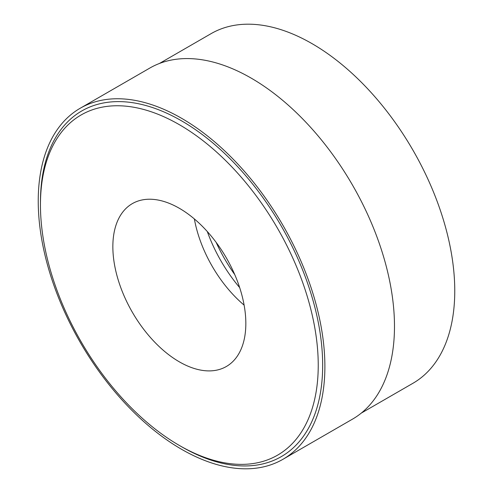 <?xml version="1.0" encoding="UTF-8"?>
<svg xmlns="http://www.w3.org/2000/svg" width="493" height="493" viewBox="0 0 493 493"><rect width="100%" height="100%" fill="white"/><g stroke="black" fill="none" stroke-linecap="round" stroke-linejoin="round"><path stroke-width="0.74" d="M179.341 208.286A94.034 54.292 60 0 1 240.775 291.147A94.034 54.292 60 0 1 226.361 366.496A94.034 54.292 60 0 1 179.341 361.837A94.034 54.292 60 0 1 117.913 278.976A94.034 54.292 60 0 1 132.327 203.627A94.034 54.292 60 0 1 179.341 208.286M179.341 124.68A196.424 113.408 60 0 1 318.238 365.251A196.424 113.408 60 0 1 179.341 445.444L179.341 445.444A196.424 113.408 60 0 1 40.451 204.872A196.424 113.408 60 0 1 179.341 124.68M181.56 446.72L181.56 446.72A199.56 115.214 60 0 1 181.553 446.72L179.341 445.444L181.56 446.72A199.56 115.214 60 0 0 322.668 365.251A199.56 115.214 60 0 0 181.56 120.84A199.56 115.214 60 0 0 40.451 202.315L40.451 204.872M244.115 305.124A94.034 54.292 60 0 1 194.359 218.935M181.56 118.283A202.691 117.026 60 0 1 313.973 296.897A202.691 117.026 60 0 1 282.908 459.322A202.691 117.026 60 0 1 181.56 449.283A202.691 117.026 60 0 1 49.146 270.669A202.691 117.026 60 0 1 80.217 108.244A202.691 117.026 60 0 1 181.56 118.283M80.217 108.244L149.81 68.065A202.691 117.026 60 0 1 251.153 78.104A202.691 117.026 60 0 1 383.572 256.717A202.691 117.026 60 0 1 352.501 419.142L282.908 459.322M239.666 287.598A108.244 62.494 60 0 1 207.306 231.55M234.736 274.576A113.273 65.396 60 0 1 216.125 242.334M159.418 63.48L211.103 33.641A201.859 116.545 60 0 1 312.032 43.643A201.859 116.545 60 0 1 443.897 221.517A201.859 116.545 60 0 1 412.955 383.271L361.277 413.109"/></g></svg>
